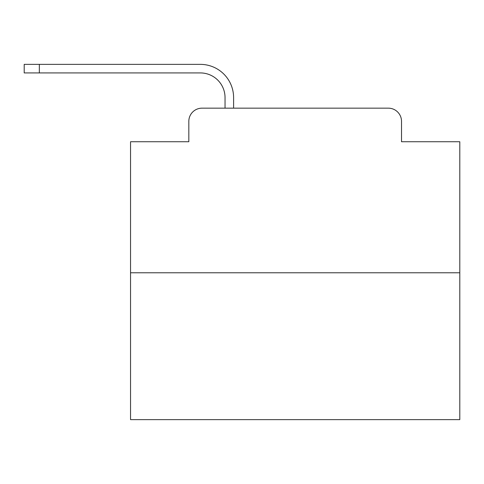 <?xml version="1.0" encoding="UTF-8"?>
<svg xmlns="http://www.w3.org/2000/svg" width="484" height="484" viewBox="0 0 484 484"><rect width="100%" height="100%" fill="white"/><g stroke="black" fill="none" stroke-linecap="round" stroke-linejoin="round"><path stroke-width="0.73" d="M188.827 121.327L188.827 141.745L188.827 121.327A13.171 13.171 0 0 1 201.997 108.162L225.042 108.162L225.042 97.623A24.696 24.696 0 0 0 200.352 72.927A24.696 24.696 0 0 1 225.042 97.623A24.696 24.696 0 0 0 200.352 72.927A24.696 24.696 0 0 1 225.042 97.623A24.696 24.696 0 0 0 200.352 72.927A24.696 24.696 0 0 1 225.042 97.623A24.696 24.696 0 0 0 200.352 72.927A24.696 24.696 0 0 1 225.042 97.623A24.696 24.696 0 0 0 200.352 72.927A24.696 24.696 0 0 1 225.042 97.623A24.696 24.696 0 0 0 200.352 72.927A24.696 24.696 0 0 1 225.042 97.623A24.696 24.696 0 0 0 200.352 72.927A24.696 24.696 0 0 1 225.042 97.623A24.696 24.696 0 0 0 200.352 72.927A24.696 24.696 0 0 1 225.042 97.623A24.696 24.696 0 0 0 200.352 72.927A24.696 24.696 0 0 1 225.042 97.623A24.696 24.696 0 0 0 200.352 72.927A24.696 24.696 0 0 1 225.042 97.623A24.696 24.696 0 0 0 200.352 72.927A24.696 24.696 0 0 1 225.042 97.623A24.696 24.696 0 0 0 200.352 72.927A24.696 24.696 0 0 1 225.042 97.623A24.696 24.696 0 0 0 200.352 72.927A24.696 24.696 0 0 1 225.042 97.623A24.696 24.696 0 0 0 200.352 72.927A24.696 24.696 0 0 1 225.042 97.623A24.696 24.696 0 0 0 200.352 72.927A24.696 24.696 0 0 1 225.042 97.623A24.696 24.696 0 0 0 200.352 72.927A24.696 24.696 0 0 1 225.042 97.623A24.696 24.696 0 0 0 200.352 72.927A24.696 24.696 0 0 1 225.042 97.623M459.8 272.782L130.547 272.782L130.547 419.634L459.8 419.634L459.8 141.745L401.52 141.745L401.52 121.327A13.171 13.171 0 0 0 388.349 108.162L201.997 108.162M130.547 272.782L130.547 141.745L188.827 141.745M233.603 108.162L233.603 97.623L233.603 108.162L233.603 97.623L233.603 108.162L233.603 97.623L233.603 108.162L233.603 97.623L233.603 108.162L233.603 97.623L233.603 108.162L233.603 97.623L233.603 108.162L233.603 97.623L233.603 108.162L233.603 97.623L233.603 108.162L233.603 97.623L233.603 108.162L233.603 97.623L233.603 108.162L233.603 97.623L233.603 108.162L233.603 97.623L233.603 108.162L233.603 97.623L233.603 108.162L233.603 97.623L233.603 108.162L233.603 97.623L233.603 108.162L233.603 97.623L233.603 108.162L233.603 97.623L233.603 108.162L243.809 108.162M346.538 108.162L388.349 108.162M401.52 141.745L401.52 121.327M24.2 64.366L39.343 64.366L39.343 72.927L24.2 72.927L24.2 64.366M39.343 72.927L200.352 72.927M233.603 97.623A33.257 33.257 0 0 0 200.352 64.366L39.343 64.366"/></g></svg>

